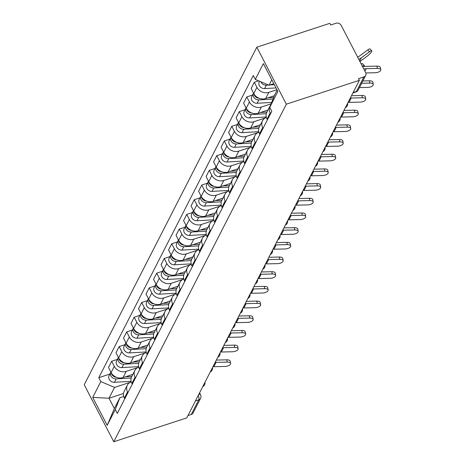 <?xml version="1.0" encoding="UTF-8"?>
<svg xmlns="http://www.w3.org/2000/svg" width="465" height="465" viewBox="0 0 465 465"><rect width="100%" height="100%" fill="white"/><g stroke="black" fill="none" stroke-linecap="round" stroke-linejoin="round"><path stroke-width="0.7" d="M359.358 80.329L358.498 78.666L363.863 76.917A3.982 3.377 27.1 0 0 365.682 75.406A3.982 3.377 27.1 0 0 365.6 72.459L341.229 25.441A3.982 3.377 27.1 0 0 336.044 23.25L330.679 25L329.819 23.343L256.814 47.192L84.229 384.764L113.768 441.75L286.353 104.183L359.358 80.329L186.773 417.896L113.768 441.75M195.428 400.975L198.735 399.894A3.982 3.377 -152.9 0 0 200.56 398.383L193.097 412.972A3.982 3.377 -152.9 0 1 191.278 414.484L198.735 399.894A3.982 1.616 -108.1 0 0 198.293 395.366M187.965 415.565L191.278 414.484M256.814 47.192L286.353 104.183M276.919 89.722L268.857 92.355A9.161 7.766 -152.9 0 1 256.936 87.31L254.309 82.241L251.135 88.455L253.762 93.523A9.161 7.766 27.1 0 0 265.678 98.568L274.292 95.755M270.002 106.125L266.823 112.338A9.161 7.766 27.1 0 0 267.026 119.11L270.2 112.896A9.161 7.766 -152.9 0 1 270.002 106.125A9.161 7.766 -152.9 0 1 270.642 105.119M270.2 112.896L270.578 113.629M258.627 80.834L254.309 82.241M267.026 119.11L267.404 119.842M271.136 103.84L261.347 107.037A9.161 7.766 -152.9 0 1 249.432 101.998L246.805 96.929L243.625 103.143L246.252 108.211A9.161 7.766 27.1 0 0 258.174 113.251L268.003 110.042M263.068 128.311L262.69 127.584A9.161 7.766 -152.9 0 1 262.493 120.813A9.161 7.766 -152.9 0 1 266.369 117.453M252.524 95.058L246.805 96.929M262.493 120.813L259.319 127.026A9.161 7.766 27.1 0 0 259.517 133.798L259.894 134.525M265.155 118.029L253.844 121.725A9.161 7.766 -152.9 0 1 241.922 116.68L239.295 111.612L236.121 117.825L238.743 122.894A9.161 7.766 27.1 0 0 250.664 127.939L260.493 124.725M255.564 142.999L255.186 142.267A9.161 7.766 -152.9 0 1 254.983 135.495A9.161 7.766 -152.9 0 1 258.86 132.136M245.014 109.746L239.295 111.612M254.983 135.495L251.809 141.709A9.161 7.766 27.1 0 0 252.007 148.48L252.385 149.207M257.645 132.711L246.334 136.408A9.161 7.766 -152.9 0 1 234.412 131.368L231.785 126.3L228.611 132.513L231.239 137.582A9.161 7.766 27.1 0 0 243.154 142.621L252.983 139.413M248.054 157.681L247.676 156.955A9.161 7.766 -152.9 0 1 247.479 150.183A9.161 7.766 -152.9 0 1 251.356 146.824M237.505 124.428L231.785 126.3M247.479 150.183L244.299 156.397A9.161 7.766 27.1 0 0 244.503 163.169L244.881 163.895M250.141 147.399L238.824 151.096A9.161 7.766 -152.9 0 1 226.908 146.051L224.281 140.982L221.102 147.196L223.729 152.264A9.161 7.766 27.1 0 0 235.65 157.31L245.479 154.095M240.544 172.37L240.167 171.637A9.161 7.766 -152.9 0 1 239.969 164.866A9.161 7.766 -152.9 0 1 243.846 161.506M230.001 139.116L224.281 140.982M239.969 164.866L236.795 171.079A9.161 7.766 27.1 0 0 236.993 177.851L237.371 178.577M242.631 162.082L231.32 165.778A9.161 7.766 -152.9 0 1 219.399 160.739L216.771 155.67L213.598 161.884L216.219 166.952A9.161 7.766 27.1 0 0 228.141 171.992L237.97 168.783M233.041 187.052L232.663 186.326A9.161 7.766 -152.9 0 1 232.459 179.554A9.161 7.766 -152.9 0 1 236.336 176.194M222.491 153.799L216.771 155.67M232.459 179.554L229.286 185.768A9.161 7.766 27.1 0 0 229.483 192.533L229.861 193.266M235.121 176.77L223.81 180.467A9.161 7.766 -152.9 0 1 211.889 175.421L209.262 170.353L206.088 176.566L208.715 181.635A9.161 7.766 27.1 0 0 220.631 186.68L230.46 183.466M225.531 201.734L225.153 201.008A9.161 7.766 -152.9 0 1 224.955 194.236A9.161 7.766 -152.9 0 1 228.832 190.877M214.981 168.487L209.262 170.353M224.955 194.236L221.776 200.45A9.161 7.766 27.1 0 0 221.974 207.221L222.351 207.948M227.612 191.452L216.301 195.149A9.161 7.766 -152.9 0 1 204.385 190.109L201.758 185.041L198.578 191.255L201.206 196.317A9.161 7.766 27.1 0 0 213.127 201.362L222.956 198.154M218.021 216.423L217.643 215.696A9.161 7.766 -152.9 0 1 217.446 208.925A9.161 7.766 -152.9 0 1 221.323 205.559M207.477 183.169L201.758 185.041M217.446 208.925L214.272 215.138A9.161 7.766 27.1 0 0 214.47 221.904L214.847 222.636M220.108 206.14L208.791 209.837A9.161 7.766 -152.9 0 1 196.875 204.792L194.248 199.723L191.069 205.937L193.696 211.005A9.161 7.766 27.1 0 0 205.617 216.045L215.446 212.836M210.517 231.105L210.139 230.378A9.161 7.766 -152.9 0 1 209.936 223.607A9.161 7.766 -152.9 0 1 213.813 220.247M199.967 197.858L194.248 199.723M209.936 223.607L206.762 229.82A9.161 7.766 27.1 0 0 206.96 236.592L207.338 237.319M212.598 220.823L201.287 224.519A9.161 7.766 -152.9 0 1 189.365 219.48L186.738 214.412L183.565 220.625L186.192 225.688A9.161 7.766 27.1 0 0 198.107 230.733L207.936 227.525M203.007 245.793L202.63 245.061A9.161 7.766 -152.9 0 1 202.432 238.295A9.161 7.766 -152.9 0 1 206.309 234.93M192.458 212.54L186.738 214.412M202.432 238.295L199.253 244.509A9.161 7.766 27.1 0 0 199.45 251.274L199.828 252.007M205.088 235.511L193.777 239.208A9.161 7.766 -152.9 0 1 181.856 234.162L179.234 229.094L176.055 235.307L178.682 240.376A9.161 7.766 27.1 0 0 190.604 245.415L200.427 242.207M195.498 260.476L195.12 259.749A9.161 7.766 -152.9 0 1 194.922 252.977A9.161 7.766 -152.9 0 1 198.799 249.618M184.954 227.228L179.234 229.094M194.922 252.977L191.749 259.191A9.161 7.766 27.1 0 0 191.946 265.963L192.324 266.689M197.584 250.193L186.267 253.89A9.161 7.766 -152.9 0 1 174.352 248.845L171.725 243.782L168.545 249.996L171.172 255.058A9.161 7.766 27.1 0 0 183.094 260.104L192.923 256.889M187.994 275.164L187.616 274.431A9.161 7.766 -152.9 0 1 187.412 267.666A9.161 7.766 -152.9 0 1 191.289 264.3M177.444 241.91L171.725 243.782M187.412 267.666L184.239 273.879A9.161 7.766 27.1 0 0 184.436 280.645L184.814 281.377M190.075 264.881L178.763 268.572A9.161 7.766 -152.9 0 1 166.842 263.533L164.215 258.464L161.041 264.678L163.668 269.747A9.161 7.766 27.1 0 0 175.584 274.786L185.413 271.577M180.484 289.846L180.106 289.12A9.161 7.766 -152.9 0 1 179.909 282.348A9.161 7.766 -152.9 0 1 183.785 278.988M169.934 256.599L164.215 258.464M179.909 282.348L176.729 288.562A9.161 7.766 27.1 0 0 176.927 295.333L177.305 296.06M182.565 279.564L171.254 283.261A9.161 7.766 -152.9 0 1 159.332 278.215L156.711 273.153L153.531 279.36L156.159 284.429A9.161 7.766 27.1 0 0 168.08 289.474L177.903 286.26M172.974 304.534L172.596 303.802A9.161 7.766 -152.9 0 1 172.399 297.036A9.161 7.766 -152.9 0 1 176.276 293.671M162.43 271.281L156.711 273.153M172.399 297.036L169.219 303.244A9.161 7.766 27.1 0 0 169.423 310.016L169.801 310.748M175.061 294.252L163.744 297.943A9.161 7.766 -152.9 0 1 151.828 292.904L149.201 287.835L146.022 294.049L148.649 299.117A9.161 7.766 27.1 0 0 160.57 304.156L170.399 300.948M165.47 319.217L165.092 318.49A9.161 7.766 -152.9 0 1 164.889 311.719A9.161 7.766 -152.9 0 1 168.766 308.359M154.921 285.969L149.201 287.835M164.889 311.719L161.715 317.932A9.161 7.766 27.1 0 0 161.913 324.704L162.291 325.43M167.551 308.934L156.24 312.631A9.161 7.766 -152.9 0 1 144.319 307.586L141.691 302.523L138.518 308.731L141.145 313.799A9.161 7.766 27.1 0 0 153.061 318.845L162.89 315.63M157.96 333.905L157.583 333.173A9.161 7.766 -152.9 0 1 157.385 326.407A9.161 7.766 -152.9 0 1 161.262 323.041M147.411 300.652L141.691 302.523M157.385 326.407L154.206 332.615A9.161 7.766 27.1 0 0 154.403 339.386L154.781 340.118M160.041 323.617L148.73 327.314A9.161 7.766 -152.9 0 1 136.809 322.274L134.182 317.206L131.008 323.419L133.635 328.488A9.161 7.766 27.1 0 0 145.557 333.527L155.38 330.319M150.451 348.587L150.073 347.861A9.161 7.766 -152.9 0 1 149.875 341.089A9.161 7.766 -152.9 0 1 153.752 337.73M139.901 315.34L134.182 317.206M149.875 341.089L146.696 347.303A9.161 7.766 27.1 0 0 146.899 354.074L147.277 354.801M152.537 338.305L141.221 342.002A9.161 7.766 -152.9 0 1 129.305 336.956L126.678 331.888L123.498 338.101L126.125 343.17A9.161 7.766 27.1 0 0 138.047 348.215L147.876 345.001M142.941 363.275L142.563 362.543A9.161 7.766 -152.9 0 1 142.366 355.772A9.161 7.766 -152.9 0 1 146.243 352.412M132.397 330.022L126.678 331.888M142.366 355.772L139.192 361.985A9.161 7.766 27.1 0 0 139.39 368.757L139.767 369.489M145.028 352.987L133.717 356.684A9.161 7.766 -152.9 0 1 121.795 351.645L119.168 346.576L115.994 352.79L118.622 357.858A9.161 7.766 27.1 0 0 130.537 362.898L140.366 359.689M135.437 377.958L135.059 377.231A9.161 7.766 -152.9 0 1 134.862 370.46A9.161 7.766 -152.9 0 1 138.739 367.1M124.887 344.704L119.168 346.576M134.862 370.46L131.682 376.673A9.161 7.766 27.1 0 0 131.88 383.445L132.258 384.171M137.518 367.675L126.207 371.372A9.161 7.766 -152.9 0 1 114.285 366.327L111.658 361.259L108.484 367.472L111.112 372.541A9.161 7.766 27.1 0 0 123.033 377.586L132.856 374.372M127.927 392.646L127.55 391.914A9.161 7.766 -152.9 0 1 127.352 385.142A9.161 7.766 -152.9 0 1 131.229 381.782M117.378 359.393L111.658 361.259M127.352 385.142L124.172 391.356A9.161 7.766 27.1 0 0 124.376 398.127L124.754 398.854M271.798 79.835L269.037 85.24L273.792 83.683M269.037 85.24L255.302 79.428L263.388 63.612L277.855 91.524L269.77 107.339L274.373 95.54L277.14 90.14M123.504 393.5L109.013 398.238L114.349 408.537L119.889 397.715L115.285 409.514L117.308 413.42L271.798 111.245L269.77 107.339M115.285 409.514L107.194 425.33L92.727 397.418L100.812 381.602L114.547 387.415L109.013 398.238L92.727 397.418M255.302 79.428L253.28 75.522L98.789 377.696L100.812 381.602M130.014 382.358L114.547 387.415M119.889 397.715L123.719 396.459M109.874 374.075L98.789 377.696M114.349 408.537L107.194 425.33M365.816 72.959L375.15 72.738A4.58 2.046 170 0 0 380.771 69.779A4.58 2.046 170 0 0 377.365 68.407L376.964 66.123A4.58 2.046 -10 0 1 380.37 67.501L380.771 69.779M363.793 68.971A12.346 10.463 -152.9 0 1 366.228 68.675L377.365 68.407M376.964 66.123L365.827 66.39A14.938 12.66 27.1 0 0 362.665 66.809M357.632 57.09A12.346 10.463 27.1 0 0 359.631 55.945L367.78 49.912A4.58 0.942 -43.3 0 1 370.006 48.935L371.744 50.778A4.58 0.942 136.7 0 0 369.518 51.755L361.369 57.788A14.938 12.66 -152.9 0 1 358.753 59.258M359.939 61.537L367.303 56.085A4.58 0.942 136.7 0 0 370.634 52.94A4.58 0.942 136.7 0 0 371.744 50.778M274.338 84.735L269.787 84.99M268.613 85.06L266.34 85.188A4.981 4.22 -152.9 0 1 260.877 81.788M275.995 87.932L264.608 88.577A4.981 4.22 -152.9 0 1 259.906 86.473A4.981 4.22 -152.9 0 1 259.232 81.933L259.586 81.241M359.439 87.618L367.641 87.42A4.58 2.046 170 0 0 373.261 84.467A4.58 2.046 170 0 0 369.855 83.09L369.454 80.811A4.58 2.046 -10 0 1 372.86 82.183L373.261 84.467M361.654 83.287L369.855 83.09M369.454 80.811L362.84 80.968M348.058 102.428A12.346 10.463 -152.9 0 1 349 102.376L360.137 102.108A4.58 2.046 170 0 0 365.752 99.15A4.58 2.046 170 0 0 362.351 97.778L361.95 95.494A4.58 2.046 -10 0 1 365.356 96.871L365.752 99.15M350.273 98.098A12.346 10.463 -152.9 0 1 351.209 98.045L362.351 97.778M361.95 95.494L351.476 95.744M361.2 63.972A4.58 0.942 -43.3 0 1 362.497 63.618L364.235 65.46A4.58 0.942 136.7 0 0 362.351 66.193M363.921 66.559A4.58 0.942 136.7 0 0 364.235 65.46M273.618 97.476L268.043 97.795M259.168 98.278A4.981 4.22 -152.9 0 1 253.907 93.796M273.002 99.068L258.831 99.876A4.981 4.22 -152.9 0 1 254.128 97.766A4.981 4.22 -152.9 0 1 253.46 93.227A4.981 4.22 -152.9 0 1 253.535 93.087M271.688 102.434L257.099 103.265A4.981 4.22 -152.9 0 1 252.396 101.161A4.981 4.22 -152.9 0 1 251.728 96.615L253.46 93.227M266.939 112.117L260.534 112.484M251.664 112.966A4.981 4.22 -152.9 0 1 246.404 108.484M266.306 113.704L251.321 114.559A4.981 4.22 -152.9 0 1 246.624 112.454A4.981 4.22 -152.9 0 1 245.95 107.915A4.981 4.22 -152.9 0 1 246.026 107.775M266.259 117L249.589 117.947A4.981 4.22 -152.9 0 1 244.892 115.843A4.981 4.22 -152.9 0 1 244.218 111.304L245.95 107.915M340.549 117.116A12.346 10.463 -152.9 0 1 341.49 117.058L352.627 116.791A4.58 2.046 170 0 0 358.248 113.832A4.58 2.046 170 0 0 354.842 112.46L354.44 110.182A4.58 2.046 -10 0 1 357.847 111.553L358.248 113.832M342.763 112.786A12.346 10.463 -152.9 0 1 343.705 112.728L354.842 112.46M354.44 110.182L343.966 110.432M333.045 131.798A12.346 10.463 -152.9 0 1 333.98 131.746L345.117 131.479A4.58 2.046 170 0 0 350.738 128.52A4.58 2.046 170 0 0 347.332 127.148L346.931 124.864A4.58 2.046 -10 0 1 350.337 126.242L350.738 128.52M335.259 127.468A12.346 10.463 -152.9 0 1 336.195 127.416L347.332 127.148M346.931 124.864L336.462 125.114M325.535 146.487A12.346 10.463 -152.9 0 1 326.476 146.429L337.613 146.161A4.58 2.046 170 0 0 343.228 143.203A4.58 2.046 170 0 0 339.828 141.831L339.427 139.552A4.58 2.046 -10 0 1 342.827 140.924L343.228 143.203M327.749 142.156A12.346 10.463 -152.9 0 1 328.685 142.098L339.828 141.831M339.427 139.552L328.953 139.802M259.429 126.8L253.024 127.166M244.154 127.648A4.981 4.22 -152.9 0 1 238.894 123.167M258.802 128.392L243.817 129.247A4.981 4.22 -152.9 0 1 239.115 127.137A4.981 4.22 -152.9 0 1 238.44 122.597A4.981 4.22 -152.9 0 1 238.522 122.458M258.749 131.682L242.085 132.635A4.981 4.22 -152.9 0 1 237.382 130.526A4.981 4.22 -152.9 0 1 236.708 125.986L238.44 122.597M251.925 141.488L245.514 141.848M236.644 142.337A4.981 4.22 -152.9 0 1 231.384 137.855M251.292 143.075L236.307 143.929A4.981 4.22 -152.9 0 1 231.605 141.825A4.981 4.22 -152.9 0 1 230.936 137.285A4.981 4.22 -152.9 0 1 231.012 137.146M251.245 146.37L234.575 147.318A4.981 4.22 -152.9 0 1 229.873 145.214A4.981 4.22 -152.9 0 1 229.204 140.674L230.936 137.285M244.416 156.17L238.01 156.536M229.14 157.019A4.981 4.22 -152.9 0 1 223.874 152.537M243.782 157.763L228.797 158.617A4.981 4.22 -152.9 0 1 224.101 156.507A4.981 4.22 -152.9 0 1 223.427 151.968A4.981 4.22 -152.9 0 1 223.502 151.828M243.736 161.053L227.065 162.006A4.981 4.22 -152.9 0 1 222.369 159.896A4.981 4.22 -152.9 0 1 221.695 155.356L223.427 151.968M318.025 161.169A12.346 10.463 -152.9 0 1 318.967 161.111L330.103 160.849A4.58 2.046 170 0 0 335.724 157.891A4.58 2.046 170 0 0 332.318 156.519L331.917 154.235A4.58 2.046 -10 0 1 335.323 155.606L335.724 157.891M320.24 156.839A12.346 10.463 -152.9 0 1 321.181 156.781L332.318 156.519M331.917 154.235L321.443 154.485M236.906 170.858L230.501 171.219M221.631 171.707A4.981 4.22 -152.9 0 1 216.37 167.226M236.278 172.445L221.294 173.3A4.981 4.22 -152.9 0 1 216.591 171.196A4.981 4.22 -152.9 0 1 215.917 166.656A4.981 4.22 -152.9 0 1 215.993 166.511M236.226 175.741L219.556 176.688A4.981 4.22 -152.9 0 1 214.859 174.584A4.981 4.22 -152.9 0 1 214.185 170.045L215.917 166.656M310.521 175.857A12.346 10.463 -152.9 0 1 311.457 175.799L322.594 175.532A4.58 2.046 170 0 0 328.214 172.573A4.58 2.046 170 0 0 324.808 171.201L324.407 168.923A4.58 2.046 -10 0 1 327.813 170.295L328.214 172.573M312.736 171.527A12.346 10.463 -152.9 0 1 313.672 171.469L324.808 171.201M324.407 168.923L313.939 169.173M229.402 185.541L222.991 185.907M214.121 186.389A4.981 4.22 -152.9 0 1 208.861 181.908M228.768 187.133L213.784 187.988A4.981 4.22 -152.9 0 1 209.081 185.878A4.981 4.22 -152.9 0 1 208.413 181.338A4.981 4.22 -152.9 0 1 208.489 181.199M228.722 190.423L212.052 191.377A4.981 4.22 -152.9 0 1 207.349 189.267A4.981 4.22 -152.9 0 1 206.681 184.727L208.413 181.338M303.011 190.54A12.346 10.463 -152.9 0 1 303.953 190.481L315.09 190.22A4.58 2.046 170 0 0 320.705 187.261A4.58 2.046 170 0 0 317.304 185.89L316.903 183.605A4.58 2.046 -10 0 1 320.304 184.977L320.705 187.261M305.226 186.209A12.346 10.463 -152.9 0 1 306.162 186.151L317.304 185.89M316.903 183.605L306.429 183.855M221.892 200.229L215.487 200.589M206.611 201.078A4.981 4.22 -152.9 0 1 201.351 196.59M221.259 201.816L206.274 202.67A4.981 4.22 -152.9 0 1 201.578 200.566A4.981 4.22 -152.9 0 1 200.903 196.027A4.981 4.22 -152.9 0 1 200.979 195.881M221.212 205.112L204.542 206.059A4.981 4.22 -152.9 0 1 199.845 203.955A4.981 4.22 -152.9 0 1 199.171 199.415L200.903 196.027M295.502 205.228A12.346 10.463 -152.9 0 1 296.443 205.17L307.58 204.902A4.58 2.046 170 0 0 313.201 201.944A4.58 2.046 170 0 0 309.795 200.572L309.394 198.293A4.58 2.046 -10 0 1 312.8 199.665L313.201 201.944M297.716 200.897A12.346 10.463 -152.9 0 1 298.658 200.839L309.795 200.572M309.394 198.293L298.919 198.543M214.382 214.911L207.977 215.278M199.107 215.76A4.981 4.22 -152.9 0 1 193.847 211.279M213.755 216.498L198.77 217.353A4.981 4.22 -152.9 0 1 194.068 215.249A4.981 4.22 -152.9 0 1 193.394 210.709A4.981 4.22 -152.9 0 1 193.469 210.569M213.702 219.794L197.032 220.741A4.981 4.22 -152.9 0 1 192.336 218.637A4.981 4.22 -152.9 0 1 191.661 214.098L193.394 210.709M287.998 219.91A12.346 10.463 -152.9 0 1 288.934 219.852L300.07 219.585A4.58 2.046 170 0 0 305.691 216.632A4.58 2.046 170 0 0 302.285 215.254L301.884 212.976A4.58 2.046 -10 0 1 305.29 214.348L305.691 216.632M290.212 215.58A12.346 10.463 -152.9 0 1 291.148 215.522L302.285 215.254M301.884 212.976L291.416 213.226M206.879 229.594L200.467 229.96M191.597 230.442A4.981 4.22 -152.9 0 1 186.337 225.961M206.245 231.186L191.26 232.041A4.981 4.22 -152.9 0 1 186.558 229.937A4.981 4.22 -152.9 0 1 185.89 225.397A4.981 4.22 -152.9 0 1 185.965 225.252M206.198 234.476L189.528 235.43A4.981 4.22 -152.9 0 1 184.826 233.325A4.981 4.22 -152.9 0 1 184.157 228.786L185.89 225.397M280.488 234.598A12.346 10.463 -152.9 0 1 281.424 234.54L292.566 234.273A4.58 2.046 170 0 0 298.181 231.314A4.58 2.046 170 0 0 294.781 229.943L294.38 227.664A4.58 2.046 -10 0 1 297.78 229.036L298.181 231.314M282.703 230.268A12.346 10.463 -152.9 0 1 283.638 230.21L294.781 229.943M294.38 227.664L283.906 227.914M199.369 244.282L192.963 244.648M184.088 245.131A4.981 4.22 -152.9 0 1 178.827 240.649M198.735 245.869L183.751 246.723A4.981 4.22 -152.9 0 1 179.054 244.619A4.981 4.22 -152.9 0 1 178.38 240.08A4.981 4.22 -152.9 0 1 178.455 239.94M198.689 249.164L182.018 250.112A4.981 4.22 -152.9 0 1 177.322 248.008A4.981 4.22 -152.9 0 1 176.648 243.468L178.38 240.08M272.978 249.281A12.346 10.463 -152.9 0 1 273.92 249.223L285.057 248.955A4.58 2.046 170 0 0 290.677 246.002A4.58 2.046 170 0 0 287.271 244.625L286.87 242.346A4.58 2.046 -10 0 1 290.276 243.718L290.677 246.002M275.193 244.95A12.346 10.463 -152.9 0 1 276.134 244.892L287.271 244.625M286.87 242.346L276.396 242.596M191.859 258.964L185.454 259.331M176.584 259.813A4.981 4.22 -152.9 0 1 171.323 255.332M191.231 260.557L176.241 261.411A4.981 4.22 -152.9 0 1 171.544 259.307A4.981 4.22 -152.9 0 1 170.87 254.768A4.981 4.22 -152.9 0 1 170.946 254.622M191.179 263.847L174.509 264.8A4.981 4.22 -152.9 0 1 169.812 262.696A4.981 4.22 -152.9 0 1 169.138 258.156L170.87 254.768M265.474 263.969A12.346 10.463 -152.9 0 1 266.41 263.911L277.547 263.643A4.58 2.046 170 0 0 283.168 260.685A4.58 2.046 170 0 0 279.761 259.313L279.36 257.035A4.58 2.046 -10 0 1 282.767 258.406L283.168 260.685M267.689 259.639A12.346 10.463 -152.9 0 1 268.625 259.58L279.761 259.313M279.36 257.035L268.892 257.285M184.355 273.653L177.944 274.019M169.074 274.501A4.981 4.22 -152.9 0 1 163.814 270.02M183.721 275.239L168.737 276.094A4.981 4.22 -152.9 0 1 164.035 273.99A4.981 4.22 -152.9 0 1 163.366 269.45A4.981 4.22 -152.9 0 1 163.442 269.311M183.675 278.535L167.005 279.482A4.981 4.22 -152.9 0 1 162.302 277.378A4.981 4.22 -152.9 0 1 161.634 272.839L163.366 269.45M257.965 278.651A12.346 10.463 -152.9 0 1 258.9 278.593L270.043 278.326A4.58 2.046 170 0 0 275.658 275.373A4.58 2.046 170 0 0 272.257 273.995L271.856 271.717A4.58 2.046 -10 0 1 275.257 273.089L275.658 275.373M260.179 274.321A12.346 10.463 -152.9 0 1 261.115 274.263L272.257 273.995M271.856 271.717L261.382 271.967M176.845 288.335L170.44 288.701M161.564 289.184A4.981 4.22 -152.9 0 1 156.304 284.702M176.212 289.928L161.227 290.782A4.981 4.22 -152.9 0 1 156.531 288.678A4.981 4.22 -152.9 0 1 155.856 284.138A4.981 4.22 -152.9 0 1 155.932 283.993M176.165 293.217L159.495 294.171A4.981 4.22 -152.9 0 1 154.799 292.067A4.981 4.22 -152.9 0 1 154.124 287.527L155.856 284.138M250.455 293.339A12.346 10.463 -152.9 0 1 251.396 293.281L262.533 293.014A4.58 2.046 170 0 0 268.154 290.055A4.58 2.046 170 0 0 264.748 288.684L264.347 286.399A4.58 2.046 -10 0 1 267.753 287.777L268.154 290.055M252.669 289.009A12.346 10.463 -152.9 0 1 253.611 288.951L264.748 288.684M264.347 286.399L253.873 286.655M169.336 303.023L162.93 303.389M154.06 303.872A4.981 4.22 -152.9 0 1 148.8 299.39M168.708 304.61L153.717 305.464A4.981 4.22 -152.9 0 1 149.021 303.36A4.981 4.22 -152.9 0 1 148.347 298.821A4.981 4.22 -152.9 0 1 148.422 298.681M168.656 307.906L151.985 308.853A4.981 4.22 -152.9 0 1 147.289 306.749A4.981 4.22 -152.9 0 1 146.615 302.209L148.347 298.821M242.951 308.022A12.346 10.463 -152.9 0 1 243.887 307.964L255.023 307.696A4.58 2.046 170 0 0 260.644 304.744A4.58 2.046 170 0 0 257.238 303.366L256.837 301.088A4.58 2.046 -10 0 1 260.243 302.459L260.644 304.744M245.16 303.692A12.346 10.463 -152.9 0 1 246.101 303.633L257.238 303.366M256.837 301.088L246.369 301.337M161.832 317.705L155.42 318.072M146.551 318.554A4.981 4.22 -152.9 0 1 141.29 314.073M161.198 319.298L146.213 320.152A4.981 4.22 -152.9 0 1 141.511 318.048A4.981 4.22 -152.9 0 1 140.843 313.503A4.981 4.22 -152.9 0 1 140.918 313.364M161.152 322.588L144.481 323.541A4.981 4.22 -152.9 0 1 139.779 321.437A4.981 4.22 -152.9 0 1 139.105 316.892L140.843 313.503M235.441 322.71A12.346 10.463 -152.9 0 1 236.377 322.652L247.519 322.385A4.58 2.046 170 0 0 253.134 319.426A4.58 2.046 170 0 0 249.728 318.054L249.333 315.77A4.58 2.046 -10 0 1 252.733 317.147L253.134 319.426M237.656 318.38A12.346 10.463 -152.9 0 1 238.592 318.322L249.728 318.054M249.333 315.77L238.859 316.026M154.322 332.394L147.917 332.76M139.041 333.242A4.981 4.22 -152.9 0 1 133.781 328.761M153.688 333.98L138.704 334.835A4.981 4.22 -152.9 0 1 134.007 332.731A4.981 4.22 -152.9 0 1 133.333 328.191A4.981 4.22 -152.9 0 1 133.409 328.052M153.642 337.276L136.972 338.224A4.981 4.22 -152.9 0 1 132.275 336.119A4.981 4.22 -152.9 0 1 131.601 331.58L133.333 328.191M227.931 337.392A12.346 10.463 -152.9 0 1 228.873 337.334L240.01 337.067A4.58 2.046 170 0 0 245.63 334.108A4.58 2.046 170 0 0 242.224 332.737L241.823 330.458A4.58 2.046 -10 0 1 245.229 331.83L245.63 334.108M230.146 333.062A12.346 10.463 -152.9 0 1 231.088 333.004L242.224 332.737M241.823 330.458L231.349 330.708M146.812 347.076L140.407 347.442M131.537 347.925A4.981 4.22 -152.9 0 1 126.277 343.443M146.184 348.669L131.194 349.523A4.981 4.22 -152.9 0 1 126.497 347.413A4.981 4.22 -152.9 0 1 125.823 342.874A4.981 4.22 -152.9 0 1 125.899 342.734M146.132 351.959L129.462 352.912A4.981 4.22 -152.9 0 1 124.765 350.808A4.981 4.22 -152.9 0 1 124.091 346.262L125.823 342.874M220.427 352.075A12.346 10.463 -152.9 0 1 221.363 352.022L232.5 351.755A4.58 2.046 170 0 0 238.121 348.797A4.58 2.046 170 0 0 234.715 347.425L234.314 345.14A4.58 2.046 -10 0 1 237.72 346.518L238.121 348.797M222.636 347.744A12.346 10.463 -152.9 0 1 223.578 347.692L234.715 347.425M234.314 345.14L223.839 345.39M139.308 361.764L132.897 362.13M124.027 362.613A4.981 4.22 -152.9 0 1 118.767 358.131M138.675 363.351L123.69 364.205A4.981 4.22 -152.9 0 1 118.988 362.101A4.981 4.22 -152.9 0 1 118.319 357.562A4.981 4.22 -152.9 0 1 118.395 357.422M138.628 366.647L121.958 367.594A4.981 4.22 -152.9 0 1 117.256 365.49A4.981 4.22 -152.9 0 1 116.581 360.95L118.319 357.562M212.918 366.763A12.346 10.463 -152.9 0 1 213.854 366.705L224.996 366.437A4.58 2.046 170 0 0 230.611 363.479A4.58 2.046 170 0 0 227.205 362.107L226.81 359.829A4.58 2.046 -10 0 1 230.21 361.2L230.611 363.479M215.132 362.433A12.346 10.463 -152.9 0 1 216.068 362.375L227.205 362.107M226.81 359.829L216.335 360.079M131.798 376.447L125.393 376.813M116.517 377.295A4.981 4.22 -152.9 0 1 111.257 372.814M131.165 378.039L116.18 378.894A4.981 4.22 -152.9 0 1 111.484 376.784A4.981 4.22 -152.9 0 1 110.809 372.244A4.981 4.22 -152.9 0 1 110.885 372.105M131.118 381.329L114.448 382.282A4.981 4.22 -152.9 0 1 109.746 380.172A4.981 4.22 -152.9 0 1 109.077 375.633L110.809 372.244M123.033 377.586L126.207 371.372M130.537 362.898L133.717 356.684M138.047 348.215L141.221 342.002M145.557 333.527L148.73 327.314M153.061 318.845L156.24 312.631M160.57 304.156L163.744 297.943M168.08 289.474L171.254 283.261M175.584 274.786L178.763 268.572M183.094 260.104L186.267 253.89M190.604 245.415L193.777 239.208M198.107 230.733L201.287 224.519M205.617 216.045L208.791 209.837M213.127 201.362L216.301 195.149M220.631 186.68L223.81 180.467M228.141 171.992L231.32 165.778M235.65 157.31L238.824 151.096M243.154 142.621L246.334 136.408M250.664 127.939L253.844 121.725M258.174 113.251L261.347 107.037M265.678 98.568L268.857 92.355M131.88 383.445L135.059 377.231M139.39 368.757L142.563 362.543M146.899 354.074L150.073 347.861M154.403 339.386L157.583 333.173M161.913 324.704L165.092 318.49M169.423 310.016L172.596 303.802M176.927 295.333L180.106 289.12M184.436 280.645L187.616 274.431M191.946 265.963L195.12 259.749M199.45 251.274L202.63 245.061M206.96 236.592L210.139 230.378M214.47 221.904L217.643 215.696M221.974 207.221L225.153 201.008M229.483 192.533L232.663 186.326M236.993 177.851L240.167 171.637M244.503 163.169L247.676 156.955M252.007 148.48L255.186 142.267M259.517 133.798L262.69 127.584M124.376 398.127L127.55 391.914M118.622 357.858L121.795 351.645M126.125 343.17L129.305 336.956M133.635 328.488L136.809 322.274M141.145 313.799L144.319 307.586M148.649 299.117L151.828 292.904M156.159 284.429L159.332 278.215M163.668 269.747L166.842 263.533M171.172 255.058L174.352 248.845M178.682 240.376L181.856 234.162M186.192 225.688L189.365 219.48M193.696 211.005L196.875 204.792M201.206 196.317L204.385 190.109M208.715 181.635L211.889 175.421M216.219 166.952L219.399 160.739M223.729 152.264L226.908 146.051M231.239 137.582L234.412 131.368M238.743 122.894L241.922 116.68M246.252 108.211L249.432 101.998M253.762 93.523L256.936 87.31M111.112 372.541L114.285 366.327M352.906 92.954L355.917 91.971A3.982 1.616 -108.1 0 0 356.399 91.506L363.863 76.917M353.092 92.587L356.399 91.506A3.982 3.377 -152.9 0 0 358.224 89.995L365.682 75.406M199.572 392.861L200.549 394.739A3.982 1.36 152.6 0 0 198.747 394.477M366.228 68.675L364.938 71.192M369.518 51.755L367.78 49.912M264.608 88.577L266.34 85.188M359.689 61.066L361.369 57.788M351.209 98.045L349 102.376M257.099 103.265L258.831 99.876M249.589 117.947L251.321 114.559M343.705 112.728L341.49 117.058M336.195 127.416L333.98 131.746M328.685 142.098L326.476 146.429M242.085 132.635L243.817 129.247M234.575 147.318L236.307 143.929M227.065 162.006L228.797 158.617M321.181 156.781L318.967 161.111M219.556 176.688L221.294 173.3M313.672 171.469L311.457 175.799M212.052 191.377L213.784 187.988M306.162 186.151L303.953 190.481M204.542 206.059L206.274 202.67M298.658 200.839L296.443 205.17M197.032 220.741L198.77 217.353M291.148 215.522L288.934 219.852M189.528 235.43L191.26 232.041M283.638 230.21L281.424 234.54M182.018 250.112L183.751 246.723M276.134 244.892L273.92 249.223M174.509 264.8L176.241 261.411M268.625 259.58L266.41 263.911M167.005 279.482L168.737 276.094M261.115 274.263L258.9 278.593M159.495 294.171L161.227 290.782M253.611 288.951L251.396 293.281M151.985 308.853L153.717 305.464M246.101 303.633L243.887 307.964M144.481 323.541L146.213 320.152M238.592 318.322L236.377 322.652M136.972 338.224L138.704 334.835M231.088 333.004L228.873 337.334M129.462 352.912L131.194 349.523M223.578 347.692L221.363 352.022M121.958 367.594L123.69 364.205M216.068 362.375L213.854 366.705M114.448 382.282L116.18 378.894M345.419 107.595A3.982 3.982 0 0 0 347.628 103.277M337.91 122.283A3.982 3.982 0 0 0 340.118 117.959M330.4 136.966A3.982 3.982 0 0 0 332.609 132.647M322.896 151.654A3.982 3.982 0 0 0 325.105 147.329M315.386 166.336A3.982 3.982 0 0 0 317.595 162.018M307.877 181.025A3.982 3.982 0 0 0 310.085 176.7M300.373 195.707A3.982 3.982 0 0 0 302.581 191.388M292.863 210.395A3.982 3.982 0 0 0 295.072 206.071M285.353 225.077A3.982 3.982 0 0 0 287.562 220.753M277.849 239.766A3.982 3.982 0 0 0 280.058 235.441M270.339 254.448A3.982 3.982 0 0 0 272.548 250.124M262.83 269.13A3.982 3.982 0 0 0 265.038 264.812M255.326 283.819A3.982 3.982 0 0 0 257.534 279.494M247.816 298.501A3.982 3.982 0 0 0 250.025 294.182M240.306 313.189A3.982 3.982 0 0 0 242.515 308.865M232.796 327.872A3.982 3.982 0 0 0 235.011 323.553M225.293 342.56A3.982 3.982 0 0 0 227.501 338.235M217.783 357.242A3.982 3.982 0 0 0 219.992 352.923M210.273 371.93A3.982 3.982 0 0 0 212.488 367.606M202.769 386.613A3.982 3.982 0 0 0 204.978 382.294M200.56 398.383A3.982 3.982 0 0 0 200.549 394.739M355.917 91.971A3.982 3.982 0 0 0 358.224 89.995"/></g></svg>
